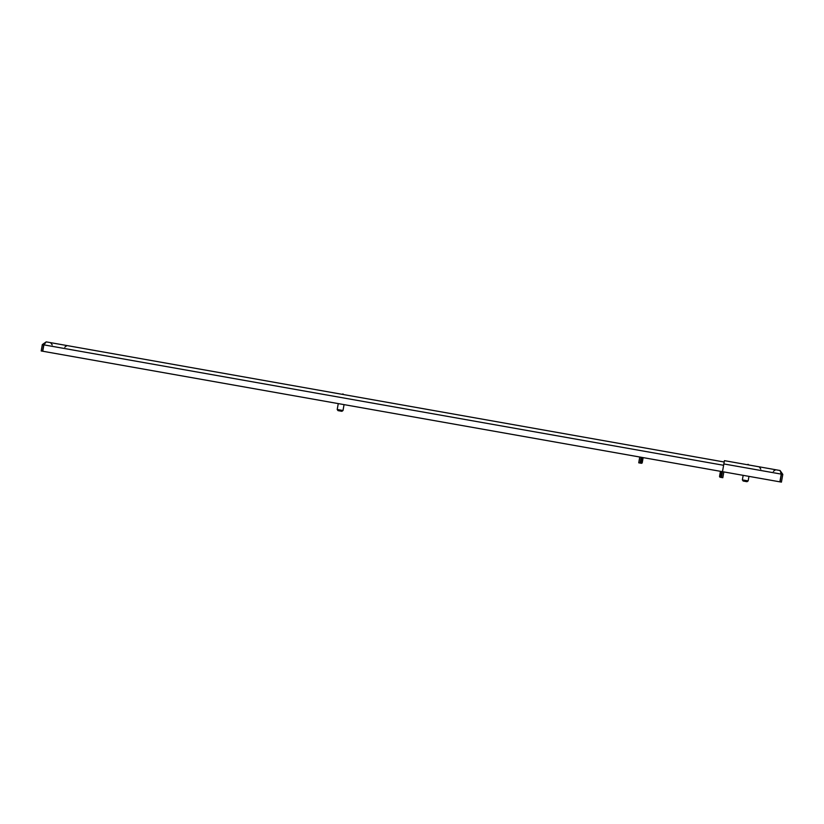 <?xml version="1.0" encoding="UTF-8"?>
<svg xmlns="http://www.w3.org/2000/svg" width="824" height="824" viewBox="0 0 824 824"><rect width="100%" height="100%" fill="white"/><g stroke="black" fill="none" stroke-linecap="round" stroke-linejoin="round"><path stroke-width="1.24" d="M781.183 474.439L781.152 473.501M781.028 472.77L781.451 474.15L782.8 474.387L780.101 470.525L724.43 460.657L722.483 471.678L42.755 351.24L43.888 344.865L46.196 341.878L724.193 462.007M643.142 457.619L642.256 462.645A0.783 0.783 0 0 1 641.34 463.273L642.174 457.444L641.154 463.243L640.083 463.057L641.113 457.258L640.083 463.057L638.734 462.82L639.764 457.021M780.101 470.525L781.245 474.109L779.875 481.844L722.483 471.678L721.453 477.477L723.616 465.292L43.888 344.865M46.196 341.878L42.333 344.587L43.682 344.823L42.549 351.199L41.2 350.962L42.333 344.587M44.681 343.443L43.682 344.823M343.011 410.517L341.878 411.31L338.005 410.63L337.212 409.487L343.011 410.517L344.061 404.625M748.872 464.983L748.11 464.324L747.152 464.685M782.8 474.387L781.43 482.122L780.081 481.875L781.451 474.15M720.454 471.318L719.558 476.344A0.783 0.783 0 0 0 720.197 477.251L721.422 471.483L720.392 477.281L722.813 477.714L723.832 471.915M748.151 480.907L747.018 481.7L743.155 481.02L742.362 479.877L748.151 480.907L748.965 476.365M723.853 463.943L781.245 474.109M343.732 394.603L342.959 393.934L342.012 394.294M64.797 347.172L66.919 345.555M51.304 342.918L50.666 342.671M52.231 344.947L50.645 342.671M337.212 409.487L338.262 403.595M760.809 469.093L759.223 466.827M773.375 471.328L775.652 469.732M742.362 479.877L743.166 475.335"/></g></svg>
